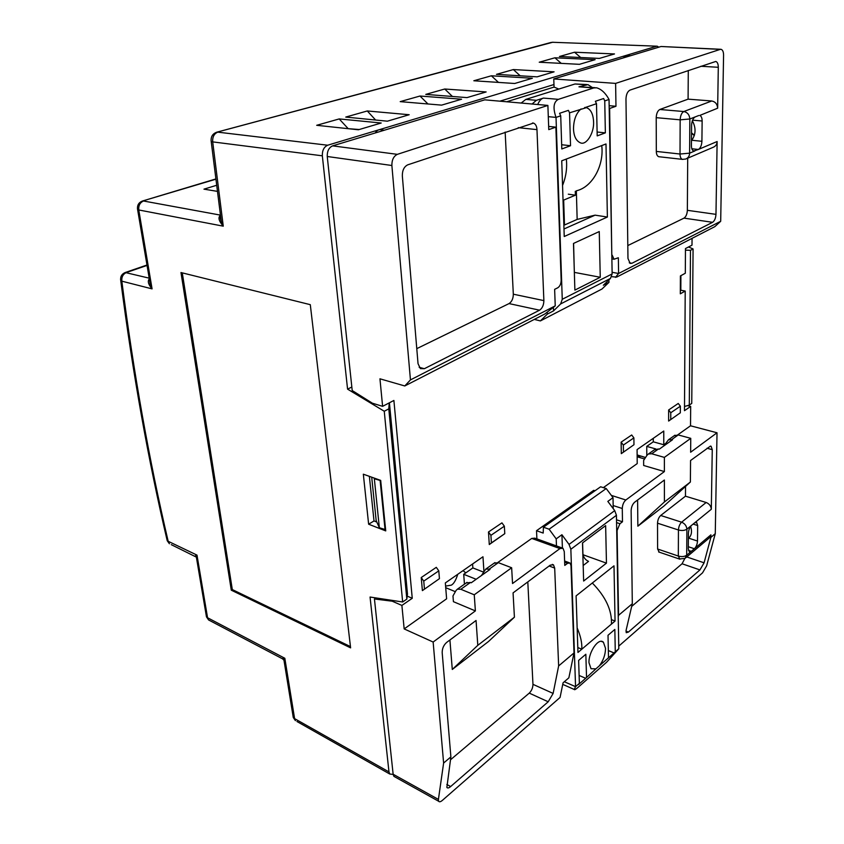 <?xml version="1.0" encoding="UTF-8"?>
<svg xmlns="http://www.w3.org/2000/svg" width="844" height="844" viewBox="0 0 844 844"><rect width="100%" height="100%" fill="white"/><g stroke="black" fill="none" stroke-linecap="round" stroke-linejoin="round"><path stroke-width="1.27" d="M581.073 108.929C576.157 113.159 573.635 119.827 573.498 128.932C573.836 136.306 576.157 140.937 580.45 142.847C586.327 145.653 594.26 132.972 593.585 121.8C593.195 114.035 590.8 109.319 586.411 107.642L569.552 112.822L568.392 110.353L559.561 113.318L560.722 115.818L556.027 117.4L562.262 299.282L612.143 273.92L610.455 278.425L603.344 285.24L608.957 282.36L608.904 279.913M563.866 225.274L577.159 219.408L576.346 190.86M521.181 103.052L525.801 99.402L575.038 83.978L586.685 84.527M592.235 87.481L587.941 84.622L578.952 86.816L593.743 87.934L558.38 99.339C553.537 101.871 552.757 107.884 556.027 117.4L548.294 116.662M595.094 87.692L578.952 86.816M532.089 104.023L536.383 100.32L543.42 98.083C541.099 98.78 539.2 100.932 537.723 104.519M605.992 143.965L561.735 160.803L564.235 236.51L607.385 217.035L605.992 143.965M534.294 319.412L540.392 320.92L547.323 314.095L553.548 310.887L560.638 303.935L562.262 299.282M608.957 282.36L601.983 289.017L540.392 320.92M560.722 115.818L561.809 148.955L570.533 145.727L569.552 112.822M596.497 103.706L597.193 135.884L605.359 132.867L604.747 100.911L603.629 98.516L595.368 101.291L596.497 103.706L585.303 107.494M612.143 273.92L609.041 99.455L604.747 100.911M574.88 290.104L600.253 277.265L599.261 231.551L573.477 243.452L574.88 290.104M553.548 310.887L553.432 307.575M577.159 219.408L595.083 215.157L607.385 217.035M595.083 215.157L563.982 228.977M574.353 272.38L600.253 277.265M573.593 243.399L574.236 268.708M576.642 190.744C593.037 186.777 604.209 164.453 601.73 145.59M562.547 185.448C566.018 176.85 567.284 168.051 566.335 159.052M597.109 132.023L605.359 132.867M561.671 144.735L570.533 145.727M609.041 99.455C605.549 93.083 601.403 89.2 596.624 87.808L593.743 87.934M547.323 314.095L547.26 312.502M701.913 141.296C701.649 145.421 700.467 148.143 698.378 149.462L717.126 141.528L715.976 214.355C715.701 218.248 714.583 220.896 712.6 222.31L631.956 263.265L630.13 263.412L627.968 258.464L625.974 99.022C626.185 94.401 627.525 91.426 630.004 90.097L715.796 61.454C717.442 62.055 718.276 63.996 718.297 67.288L717.653 108.201L699.76 115.449C701.322 116.103 702.113 117.949 702.134 121.008L701.913 141.296L691.785 140.262C695.92 134.323 696.11 127.803 692.344 120.713M688.461 550.362L691.341 551.332L689.274 551.733L688.293 548.758L688.409 533.134C688.641 529.81 689.696 527.215 691.563 525.348L686.889 529.156L686.699 555.225L694.401 548.748C696.237 546.87 697.271 544.306 697.503 541.046L688.651 538.145C691.584 535.497 692.238 531.562 690.624 526.361M422.39 590.621L439.439 578.657L438.796 570.861L423.751 581.115L421.23 577.539L422.39 590.621L439.439 578.657M438.796 570.861L436.295 567.337L421.23 577.539M621.311 453.639L633.971 444.725L633.886 437.888L623.347 445.073L621.131 442.151L621.311 453.639L633.971 444.725M633.886 437.888L631.692 434.987L621.131 442.151M668.627 421.05L680.327 412.811L680.359 406.207L670.769 412.748L668.638 409.973L668.627 421.05L680.327 412.811M680.359 406.207L678.249 403.464L668.638 409.973M504.353 526.181L501.948 522.869L488.486 531.984L489.288 544.549L504.786 533.661L504.353 526.181L490.913 535.339L488.486 531.984M564.478 225L563.665 200.091L575.397 195.196L575.291 191.303M382.606 406.333L372.383 403.2L352.212 390.529L327.25 156.499C327.103 151.118 328.896 147.573 332.61 145.864L397.355 154.346L547.883 105.416L548.769 129.617L555.879 127.149L561.154 280.25C561.049 283.827 559.92 286.338 557.779 287.783L554.635 289.344L555.236 305.876L544.855 313.989L404.782 385.961L379.948 378.808L382.606 406.333L393.895 400.457L412.252 598.29L401.892 605.433L404.171 628.917L446.613 598.807L445.337 582.93L482.968 556.766L483.918 571.23M395.361 777.155L393.916 776.353L393.135 774.233L438.416 799.405L443.617 763.039L450.886 756.899L442.182 652.634C442.182 648.487 443.68 645.08 446.676 642.4L476.058 620.488L477.799 645.322L514.418 617.196L513.068 592.889L550.267 565.142L553.453 564.826L554.687 568.075L558.644 665.927L574.015 652.939L570.998 565.586L570.027 563.011L567.611 563.275L564.773 565.417L564.267 551.596L563.001 548.273L559.931 548.579L531.741 538.43L497.823 562.484M531.741 538.43L534.843 538.166L561.851 547.861M665.357 443.638L663.785 444.746L663.774 431.031L637.083 449.588L637.22 463.588L603.333 487.632M692.059 238.356L691.996 245.171L685.465 248.569L685.317 273.245L680.401 275.935L680.317 293.817L685.212 291.053L684.484 410.68L690.677 406.407L690.519 425.787L677.764 434.839M506.664 101.765L554.054 87.08L553.769 78.956L661.052 46.494L720.734 49.29M558.802 89.063L554.054 87.08M653.267 438.342L653.277 441.823L646.736 446.392L646.799 455.581M472.587 563.982L472.862 567.917L463.715 574.31L476.164 579.279M464.443 584.196L463.715 574.31M612.111 272.296L618.599 273.488L720.692 221.286L714.826 226.656L616.647 277.106L611.636 276.674M547.883 105.416L484.762 99.835L332.61 145.864M616.51 519.798L622.482 521.782L622.281 508.499L613.166 505.556M685.212 291.053L680.338 290.136M611.805 255.141L609.632 108.475L615.972 106.27L615.614 83.398L720.28 49.374L661.052 46.494M612.216 255.204L614.021 259.245L618.346 257.758L618.599 273.488L615.466 277.381M720.692 221.286L723.572 55.198C723.551 51.864 722.707 49.901 721.061 49.311L720.28 49.374M655.799 448.945L646.736 446.392M618.757 646.124L702.524 572.865L706.639 565.818L715.269 533.672L717.02 432.772L690.635 452.226L690.751 438.331L664.376 457.395L664.386 471.574L625.837 499.996C623.653 501.99 622.461 504.828 622.281 508.499M717.02 432.772L690.519 425.787M663.785 444.746L653.277 441.823M654.322 449.81L658.489 448.976L651.716 453.777L648.435 453.977L647.021 455.254L643.624 460.444L643.666 465.487L664.386 471.574M644.594 458.957L637.157 456.804M445.727 587.698L455.37 591.686M466.173 582.972L470.435 582.466L460.824 589.281L474.254 594.788L475.383 610.908L433.141 642.041L404.171 628.917M475.383 610.908L453.418 601.677L452.975 595.959L456.077 590.441L457.437 589.154L460.824 589.281M559.931 548.579L512.54 583.52L511.654 567.759L498.34 562.653L489.182 569.151L485.796 569.078L481.449 575.524M483.433 572.074L472.862 567.917M625.953 631.101L628.411 632.072L699.94 569.911L682.068 563.771L631.671 606.425M682.068 563.771L684.79 558.58M659.269 552.166L657.603 549.011L678.323 556.059L678.439 529.99L657.518 523.185L657.603 549.011M657.518 523.185C657.719 519.883 658.774 517.319 660.694 515.484L681.614 522.183L706.154 502.486C709.298 503.784 711.028 506.041 711.313 509.259L694.665 522.826L696.648 522.447L697.671 525.538L693.124 524.082M685.528 486.429L685.465 496.188L660.694 515.484M710.5 446.075L690.561 460.507L690.381 482.019L663.848 506.126L637.864 526.181L637.6 500.007M706.154 502.486L685.465 496.188M711.081 446.233L712.262 449.652L711.313 509.259M688.303 546.722L694.401 548.748L710.912 534.853L709.255 537.987L685.845 557.736M710.912 534.853L710.87 537.385L715.269 533.672M686.784 556.945L704.086 562.811L710.87 537.385M712.6 222.31L683.999 218.132L627.809 245.572M683.999 218.132C686.003 216.75 687.121 214.144 687.354 210.314L715.976 214.355M687.702 158.187L687.354 210.314M659.217 156.762L658.689 156.699C657.159 156.024 656.368 154.262 656.315 151.424L680.021 154.019L680.159 119.827L656.21 117.664L656.315 151.424M656.21 117.664C656.432 113.465 657.645 110.743 659.839 109.488L683.798 111.535L711.745 100.985C715.353 101.713 717.326 104.118 717.653 108.201M688.282 70.495L688.092 99.149L659.839 109.488M711.745 100.985L688.092 99.149M717.126 141.528C717.01 144.313 715.701 146.234 713.212 147.278L686.605 158.661M509.048 303.587C511.812 301.762 513.247 298.628 513.321 294.197L543.874 300.612C543.758 305.117 542.323 308.313 539.569 310.191L509.048 303.587L416.778 348.646M513.321 294.197L505.155 132.075M543.874 300.612L536.974 129.617L518.29 127.666M446.835 784.477L450.654 786.545L548.199 701.775L529.272 693.114L450.464 759.822M529.272 693.114C531.646 690.74 532.88 687.807 532.965 684.336L553.126 693.43L558.644 665.927M527.806 581.885L532.965 684.336M477.799 645.322L452.289 669.45L488.56 641.451L514.418 617.196M452.289 669.45L449.915 639.974M494.078 563.222L498.34 562.653M470.435 582.466L471.237 582.782L489.984 569.457L489.182 569.151M674.103 435.81L678.238 434.945L690.751 438.331M651.716 453.777L664.376 457.395M616.563 522.594L619.929 523.713L617.08 530.538L618.568 615.318L632.304 603.724L631.133 510.62C631.333 506.991 632.494 504.184 634.646 502.212L664.386 480.025L664.407 501.969L637.864 526.181M658.489 448.976L659.238 449.187L672.499 439.766L668.48 439.787L663.859 445.906M632.304 603.724L626.1 630.299L626.227 632.705L628.411 632.072M438.416 799.405L438.595 801.241C439.365 802.169 440.652 801.863 442.446 800.312L560.068 697.45L563.064 682.817L568.856 677.816L574.015 652.939M615.614 83.398L553.769 78.956M555.879 127.149L548.653 126.41M615.972 106.27L609.146 105.679M645.512 457.553L638.043 455.211M393.135 774.233L374.441 598.976L375.991 597.932M433.141 642.041L443.617 763.039M374.441 598.976L392.228 601.202L401.892 605.433M404.782 385.961L410.448 379.906L555.236 305.876M397.355 154.346C393.642 156.161 391.816 159.885 391.88 165.498L410.448 379.906M687.543 405.616L690.677 406.407M638.053 457.068L638.043 455.349L640.48 457.764M474.254 594.788L511.654 567.759M697.503 541.046L697.671 525.538M690.381 482.019L664.407 501.969M619.929 523.713L622.482 521.782M371.708 477.187L376.181 520.632L379.346 527.743L385.613 529.673M670.769 412.748L670.758 419.405M623.347 445.073L623.442 451.973M490.913 535.339L491.387 542.892L504.786 533.661M489.288 544.549L491.387 542.892M423.751 581.115L424.448 588.975M375.242 132.962C377.025 130.219 379.009 129.174 381.203 129.839L384.379 130.208M630.542 55.725L626.491 55.504L623.167 57.951M407.219 596.128L412.252 598.29M392.228 601.202L393.198 600.548M373.955 477.989L374.346 478.812L380.697 480.595M380.169 480.901L385.086 529.99M374.346 478.812L379.346 527.743M637.136 454.937L645.554 457.49M618.241 616.795L618.568 615.318M539.569 310.191L424.353 368.712L420.386 368.596L418.033 363.68L402.335 175.879C402.293 170.351 404.086 166.669 407.726 164.844L533.482 123.087C535.613 124.005 536.773 126.178 536.974 129.617M698.716 115.544L695.192 116.915C693.051 118.192 691.848 120.945 691.584 125.176L691.426 145.664C691.447 148.586 692.207 150.38 693.715 151.044L698.378 149.462L691.848 148.766M568.307 194.194L575.397 195.196M563.032 199.996L563.665 200.091M450.886 756.899L446.866 787.441C447.637 788.349 448.892 788.053 450.654 786.545M694.665 522.826L691.563 525.348M553.126 693.43L548.199 701.775M704.086 562.811L699.94 569.911M599.356 665.81C603.323 660.588 605.38 654.775 605.538 648.392L603.418 642.221C598.596 637.188 588.447 652.264 588.985 662.73L591.032 668.733L595.906 668.849L618.8 648.762L616.436 515.283L570.85 549.254L569.035 544.412L561.914 534.727L562.41 547.956M536.9 538.894L536.52 530.707L593.722 490.343L595.009 490.754M562.758 684.379L574.226 689.464C574.437 690.118 575.703 689.421 578.034 687.375L606.625 662.224L618.8 648.762M611.425 619.623L615.054 621.047L613.999 565.828L576.093 595.875L577.961 652.454L581.79 649.215L577.802 647.548M592.319 583.025C605.665 596.676 612.048 610.37 611.457 624.085L615.054 621.047M536.52 530.707L543.188 533.07L543.42 527.215L600.622 486.788L606.214 488.539L613.018 497.633L607.828 501.399L614.717 510.631L616.436 515.283M543.42 527.215L549.106 529.209L606.214 488.539M615.276 651.853L614.843 629.445L608.018 635.279L608.503 657.792M579.111 675.453L585.673 678.291L595.906 668.849M586.527 677.067L585.841 654.248L578.625 660.419L579.374 683.345L578.52 684.568L585.673 678.291M564.33 681.73L575.566 686.678L579.374 683.345M574.226 689.464L575.566 686.678L570.85 549.254M605.644 525.622L582.497 542.924L583.637 581.041L606.456 563.148L605.644 525.622M611.457 624.085L581.79 649.215C582.181 643.086 580.63 635.996 577.159 627.947M561.914 534.727L556.196 538.873L556.47 545.931M549.106 529.209L556.196 538.873M583.025 554.74L606.456 563.148M582.592 542.861L582.919 553.738C583.373 557.283 585.24 559.825 588.542 561.387L583.172 565.512M608.355 650.576L614.411 653.077M613.018 497.633L613.219 508.637M150.084 277.106L150.348 284.934L152.078 288.88L121.831 281.168L120.734 280.493L120.576 279.269M167.545 538.556L167.218 540.709L168.178 541.289L196.99 555.109L196.673 558.96M310.297 304.673L180.975 272.549L231.288 590.188L350.608 647.865L310.297 304.673M351.842 387.027L347.57 389.137L384.263 411.25L402.662 601.983L370.062 597.035L388.978 771.922L389.749 774.022L393.156 774.433M347.57 389.137L322.334 155.813L212.699 141.887L211.19 141.412L211.063 140.431M363.331 474.191L368.628 524.208L385.74 530.908L380.686 480.394L363.331 474.191M688.525 246.975L693.082 248.959L691.753 403.411L689.284 405.109L690.487 250.33L685.455 250.13M194.932 556.038L196.99 555.109L207.561 617.745L284.818 658.267L284.206 661.728M220.506 215.463L221.255 221.402L223.259 226.171L138.764 209.966L152.078 288.88C148.312 284.46 147.394 281.126 149.325 278.879M182.272 272.865L232.311 589.576L231.288 590.188M232.311 589.576L350.46 646.588M658.763 47.19L657.254 46.198L552.398 42.274L656.938 46.188M220.495 215.325C217.815 217.309 218.744 220.928 223.259 226.171L212.699 141.887C212.403 136.939 214.091 133.69 217.784 132.149L327.683 145.221L656.484 46.272M327.683 145.221C323.959 146.919 322.176 150.454 322.334 155.813M553.959 84.537L499.901 101.174M282.107 658.605L284.818 658.267L294.598 718.624L388.978 771.922M292.921 715.364L293.269 717.495L295.421 720.639L293.269 717.495L283.974 660.261L282.603 658.869L208.584 619.95L206.463 616.848L206.907 613.904M389.221 402.894L388.789 408.865L406.829 599.113L407.483 594.049L389.422 402.788M406.829 599.113L402.662 601.983M388.789 408.865L384.263 411.25M369.377 476.354L374.008 520.948L376.804 522.025M374.008 520.948L368.628 524.208M690.487 250.33L693.082 248.959M684.505 406.481L689.284 405.109M599.388 58.415L559.456 56.495L574.532 52.222L614.495 53.942L599.388 58.415M579.427 64.323L539.242 62.224L554.888 57.793L595.115 59.671L579.427 64.323M537.132 76.846L496.483 74.346L513.342 69.567L554.086 71.824L537.132 76.846M514.703 83.493L473.832 80.76L491.366 75.791L532.342 78.26L514.703 83.493M466.996 97.609L425.756 94.391L444.746 89.01L486.144 91.943L466.996 97.609M441.602 105.131L400.204 101.628L419.985 96.026L461.584 99.212L441.602 105.131M387.375 121.188L345.745 117.073L367.288 110.965L409.182 114.731L387.375 121.188M358.394 129.776L316.69 125.302L339.193 118.93L381.203 123.013L358.394 129.776M217.478 191.377L203.963 189.151L216.708 185.258M680.897 275.661L680.823 290.231M574.532 52.222L580.693 57.519M554.888 57.793L561.26 63.374M513.342 69.567L520.199 75.802M491.366 75.791L498.487 82.406M444.746 89.01L452.416 96.469M419.985 96.026L427.971 103.981M367.288 110.965L375.612 120.027M384.4 120.892L375.844 120.048M339.193 118.93L347.739 128.172L346.599 128.51M359.227 129.522L347.781 128.636M457.754 574.289C455.887 580.292 453.734 583.911 451.287 585.156L445.59 586.105M465.782 572.865L463.008 570.639M543.42 98.083L558.38 99.339M525.801 99.402L536.383 100.32M575.038 83.978L585.462 84.748M610.455 278.425L560.638 303.935M694.317 135.515L691.521 133.363M611.33 495.386L625.837 499.996M712.262 449.652L707.029 448.227M718.297 67.288L700.868 66.265M554.687 568.075L549.117 565.997M391.88 165.498L327.25 156.499M678.238 434.945L671.74 439.555M695.192 116.915L689.843 118.983L689.601 153.175L694.886 150.939L693.093 150.749M629.276 262.8L631.956 263.265M419.151 367.298L424.353 368.712M681.614 522.183C679.715 524.05 678.66 526.656 678.439 529.99C681.836 530.865 684.653 530.581 686.889 529.156C686.562 525.875 684.811 523.544 681.614 522.183M658.626 551.944L679.314 559.002L685.054 558.401L686.699 555.225C684.484 556.692 681.699 556.966 678.323 556.059L679.895 559.224M658.689 156.699L682.321 159.358L685.687 159.052C688.208 157.997 689.506 156.035 689.601 153.175L680.021 154.019C680.053 156.9 680.823 158.683 682.321 159.358L682.775 159.421M680.159 119.827L689.843 118.983C689.474 114.784 687.459 112.294 683.798 111.535C681.625 112.801 680.412 115.565 680.159 119.827M702.134 121.008L692.555 120.143M567.611 563.275L564.657 562.188M569.035 544.412L614.717 510.631M147.046 265.406L126.368 272.538C122.981 274.163 121.473 277.043 121.831 281.168C133.732 373.713 149.177 460.413 168.178 541.289L169.412 543.758L167.218 540.709C148.185 459.811 132.687 373.069 120.734 280.493C120.217 276.663 121.715 274.005 125.228 272.517L124.849 272.654M149.209 278.161L125.228 272.517L146.983 265.016M171.3 544.665L196.367 557.124L206.463 616.848L208.584 619.95L210.283 620.846M150.348 284.924L137.604 209.544L138.764 209.966C138.405 205.535 139.988 202.549 143.512 200.999L220.463 215.125M215.948 179.181L142.488 201.009C138.638 202.518 137.002 205.366 137.604 209.544L137.456 208.668M296.919 721.493L389.749 774.022M552.925 42.2L216.317 132.329M215.916 178.917L142.108 201.136M586.411 107.642L584.67 107.494M691.521 132.846L694.401 135.24M688.377 538.261L689.337 537.491M438.595 801.241L393.916 776.353M696.036 522.257L696.648 522.447M552.261 564.383L553.453 564.826M532.501 122.981L533.482 123.087M655.208 449.187L648.435 453.977M674.989 435.188L668.48 439.787M494.953 562.6L485.796 569.078M467.048 582.349L457.437 589.154M564.615 561.017L569.151 562.684M611.868 258.865L614.021 259.245M603.418 642.221L601.424 641.408M220.558 215.885C219.873 216.38 220.105 218.216 221.255 221.402L211.19 141.412C210.705 136.781 212.572 133.711 216.792 132.191L551.427 42.358M149.504 279.902L150.348 284.934"/></g></svg>
